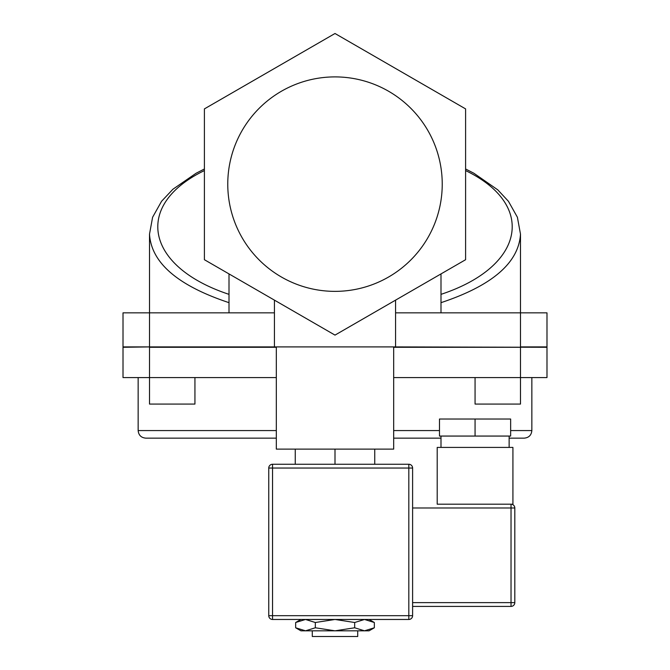 <?xml version="1.0" encoding="UTF-8"?>
<svg xmlns="http://www.w3.org/2000/svg" width="670" height="670" viewBox="0 0 670 670"><rect width="100%" height="100%" fill="white"/><g stroke="black" fill="none" stroke-linecap="round" stroke-linejoin="round"><path stroke-width="1" d="M357.713 630.822L357.713 636.5L312.287 636.5L312.287 630.822M374.748 449.118L374.748 464.26M295.252 449.118L295.252 464.26M335 449.118L335 464.26M274.432 300.135L274.432 346.909L395.568 346.909L395.568 300.135M440.994 312.84L440.994 273.913M440.994 302.673C492.216 285.638 518.714 262.799 520.49 234.14L520.49 346.909L546.988 346.909L546.988 312.84L395.568 312.84M335 335.109L465.6 259.709L465.6 108.9L335 33.5L204.4 108.9L204.4 259.709L335 335.109M229.006 273.913L229.006 312.84M274.432 312.84L123.012 312.84L123.012 346.909L149.511 346.909L123.012 347.286L123.012 377.57L149.511 377.57L149.511 404.069L194.936 404.069L194.936 377.57M274.432 346.909L149.511 346.909L149.511 234.14M393.675 347.286L520.49 347.286L520.49 377.57L546.988 377.57L546.988 347.286L395.568 346.909M393.675 346.909L393.675 449.118L276.325 449.118L276.325 346.909M393.675 438.138L440.994 438.138L393.675 438.138M509.133 438.138L524.275 438.138L509.133 438.138M276.325 430.567L138.154 430.567C138.606 435.165 141.127 437.694 145.725 438.138L276.325 438.138M276.325 377.57L149.511 377.57L149.511 347.286L276.325 347.286M475.064 377.57L475.064 404.069L520.49 404.069L520.49 377.57L393.675 377.57M204.4 168.982L196.117 173.237L172.902 189.25L161.57 201.276L152.601 217.256L149.502 234.173C151.311 262.816 177.81 285.646 229.006 302.673M442.233 184.133A107.233 107.233 0 0 1 335 291.366A107.233 107.233 0 0 1 227.766 184.133A107.233 107.233 0 0 1 335 76.899A107.233 107.233 0 0 1 442.233 184.133M268.754 615.68L268.754 468.045A3.785 3.785 0 0 1 272.539 464.26A3.785 3.785 0 0 0 268.754 468.045L272.539 468.045L272.539 615.68L412.603 615.68L412.603 468.045A3.785 3.785 0 0 0 408.817 464.26A3.785 3.785 0 0 1 412.603 468.045L408.817 468.045L408.817 619.465A3.785 3.785 0 0 0 412.603 615.68A3.785 3.785 0 0 1 408.817 619.465L272.539 619.465L272.539 615.68L268.754 615.68A3.785 3.785 0 0 0 272.539 619.465L303.77 619.465M272.539 468.045L272.539 464.26L408.817 464.26L408.817 468.045L272.539 468.045M439.478 419.026L475.064 419.026L475.064 436.061L439.478 436.061L439.478 419.026M475.064 419.026L510.649 419.026L510.649 436.061L475.064 436.061M412.603 606.409L511.026 606.409A3.785 3.785 0 0 0 514.811 602.623L511.026 602.623L511.026 606.409M475.064 447.418L512.919 447.418L512.919 504.2L437.208 504.2L437.208 447.418L475.064 447.418M511.026 504.2L511.026 507.986L514.811 507.986A3.785 3.785 0 0 0 511.026 504.2L437.208 504.2M514.811 602.623L514.811 507.986M374.337 627.782L369.07 630.822L300.93 630.822L295.663 627.782L305.495 630.822L315.327 627.782L335 630.822L354.673 627.782L364.505 630.822L374.337 627.782L374.337 622.505L364.505 619.465L354.673 622.505L335 619.465L315.327 622.505L305.495 619.465L295.663 622.505L295.663 627.782M354.673 622.505L354.673 627.782M315.327 622.505L315.327 627.782M531.846 377.57L531.846 430.567L510.649 430.567M439.478 430.567L393.675 430.567M229.006 294.356C145.39 266.719 133.112 204.987 204.4 170.574M465.6 170.574C536.888 204.987 524.61 266.719 440.994 294.356M412.603 507.986L511.026 507.986L511.026 602.623L412.603 602.623M531.846 430.567C531.394 435.165 528.873 437.694 524.275 438.138M138.154 377.57L138.154 430.567M520.49 234.14L517.399 217.247L508.446 201.302L497.776 189.853L473.874 173.237L465.6 168.982M440.994 436.061L440.994 447.418M509.133 436.061L509.133 447.418M300.93 619.465L295.663 622.505M369.07 619.465L374.337 622.505"/></g></svg>
